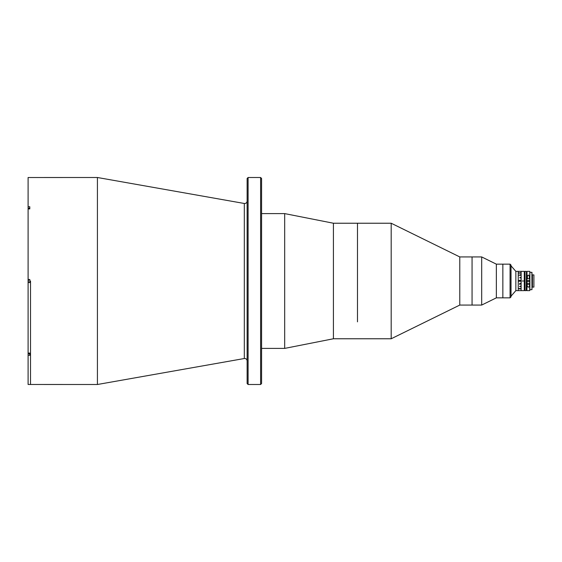 <?xml version="1.0" encoding="UTF-8"?>
<svg xmlns="http://www.w3.org/2000/svg" width="562" height="562" viewBox="0 0 562 562"><rect width="100%" height="100%" fill="white"/><g stroke="black" fill="none" stroke-linecap="round" stroke-linejoin="round"><path stroke-width="0.84" d="M260.613 177.501L261.576 178.463L261.576 383.537L260.613 384.499L260.613 177.501L248.095 177.501L248.095 384.499L247.132 383.537L247.132 178.463L248.095 177.501M97.423 177.501L244.308 203.479L244.308 358.521L97.423 384.499L97.423 177.501L28.1 177.515L28.1 206.732L29.786 206.732L29.786 208.909L28.1 208.909L28.1 279.462L29.786 279.462L29.786 282.538L28.1 282.538L28.1 279.462M30.51 281L30.51 384.499L30.51 281M510.071 297.846L510.071 264.154L511.034 265.116L511.034 296.884L510.071 297.846L496.351 297.846L481.683 305.068L459.779 305.068L391.187 338.767L391.187 223.233L333.421 223.233L284.681 213.602L261.576 213.602M357.488 321.85L357.488 223.233L357.488 321.85M459.779 305.068L459.779 256.932L391.187 223.233M481.683 305.068L481.683 256.932L472.059 256.932L472.059 305.068L472.059 256.932L459.779 256.932M496.351 297.846L496.351 264.154L481.683 256.932M510.071 264.154L502.849 264.154L502.849 297.846L502.849 264.154L496.351 264.154M28.1 355.268L29.786 355.268L29.786 353.091L28.1 353.091L28.1 384.485L97.423 384.499M28.1 206.732L28.1 208.909M28.1 353.091L28.1 282.538M29.786 353.091L29.786 353.807L28.522 353.807L28.522 353.091M28.339 282.145L28.522 279.679L28.339 282.145M28.339 280.656L28.339 281.695M28.522 208.909L28.522 208.193L29.786 208.193L29.786 208.909M391.187 338.767L333.421 338.767L284.681 348.398L284.681 213.602M333.421 338.767L333.421 223.233M515.846 271.369L518.255 271.369L518.255 290.631L518.255 271.369L521.143 271.369L521.143 290.631L521.143 271.369L524.269 271.369L524.269 290.631L515.846 290.631L515.846 271.369L511.034 265.833M519.056 273.013L520.672 272.711L520.672 273.139L520.602 272.711M518.916 272.886L520.602 272.83M520.602 273.139L519.056 273.139M518.986 275.211L520.672 274.685L520.672 275.303L518.986 275.211M519.731 277.747L520.672 277.333L520.672 278.035L519.731 277.747M518.986 280.691L520.672 280.129L519.829 280.74L520.672 280.803L520.672 281.253L518.986 281.253L519.386 280.22L519.822 280.578L520.672 280.129L519.829 280.74L520.672 280.803M520.524 284.042L519.576 284.309L519.548 283.698L520.672 283.255L520.672 283.662L519.618 283.712L520.524 284.042M520.7 286.669L519.548 286.557L520.419 286.065L520.7 286.669M520.7 288.735L519.836 289.079L518.965 288.475L519.836 288.973L520.63 288.728L520.215 288.425L520.7 288.735L519.836 289.072L518.965 288.475M520.672 281.253L518.986 281.253M519.759 280.888L519.056 280.754L519.759 280.888M520.63 288.72L520.18 288.461M519.035 288.713L519.407 288.461M519.759 280.74L519.407 280.41L519.056 280.86L519.759 280.74M526.439 271.615L526.201 290.631L526.439 271.615M526.201 290.631L524.992 290.631L524.992 271.369L526.201 271.369M522.224 281L523.433 281L522.224 281M527.016 281.358L526.917 290.533L526.917 281.358L529.811 281.358L529.811 290.533L529.811 275.127M531.975 286.388L531.975 272.338L531.975 289.662L531.877 272.338L529.903 272.338L529.903 289.662L531.975 289.662L531.975 286.388L532.453 286.388M532.453 274.888L533.9 274.888L533.9 287.112L532.453 287.112L532.453 274.888M531.975 275.612L532.453 275.612M529.566 283.283L529.566 285.587C528.772 287.709 527.964 287.709 527.163 285.587L527.163 283.283L529.566 283.283M526.917 280.642L527.016 271.369L526.917 280.642M529.811 280.642L527.016 280.642M527.402 278.717L527.402 276.413C528.041 274.656 528.687 274.656 529.327 276.413L529.327 278.717L527.402 278.717M528.863 284.491L527.866 284.491L528.863 284.491M28.522 353.575L28.1 353.575M28.522 208.425L28.1 208.425M527.016 290.631L529.713 290.631L529.713 281.358M529.713 280.642L529.811 271.467M244.308 203.479L244.723 203.514C246.184 203.374 246.992 202.573 247.132 201.105M244.308 358.521L244.723 358.486C246.184 358.626 246.992 359.427 247.132 360.895M260.613 384.499L248.095 384.499M284.681 348.398L261.576 348.398M515.846 290.631L511.034 296.167M526.917 286.873L526.439 286.873M526.917 275.127L526.439 275.127M524.992 271.853L524.269 271.853M524.992 290.147L524.269 290.147M527.016 271.369L529.713 271.369"/></g></svg>
